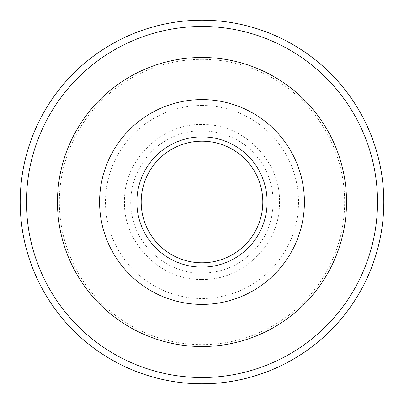 <?xml version="1.0" encoding="UTF-8"?>
<svg xmlns="http://www.w3.org/2000/svg" width="404" height="404" viewBox="0 0 404 404"><rect width="100%" height="100%" fill="white"/><g stroke="black" fill="none" stroke-linecap="round" stroke-linejoin="round"><path stroke-width="0.3" stroke-dasharray="2.02 1.52" d="M202 26.467A175.533 175.533 0 0 1 354.015 289.769A175.533 175.533 0 0 1 49.985 289.769A175.533 175.533 0 0 1 202 26.467M202 20.2A181.8 181.8 0 0 1 359.444 292.9A181.8 181.8 0 0 1 44.556 292.9A181.8 181.8 0 0 1 202 20.2M253.626 376.316A181.8 181.8 0 0 1 248.026 377.876L248.006 377.801A181.724 181.724 0 0 0 253.606 376.24A181.724 181.724 0 0 1 248.006 377.801L248.026 377.876A181.8 181.8 0 0 0 253.626 376.316L253.626 376.316M236.668 380.386L246.692 378.139M245.374 378.467L238.001 380.119L245.213 378.588M245.001 378.644L244.708 378.715M243.455 379.008L242.875 379.144M239.794 379.831L239.491 379.891M239.163 379.962L238.693 380.058M229.315 381.735L235.148 380.674M232.351 381.25L231.689 381.361M231.82 381.336L231.118 381.452M230.628 381.533L233.815 380.916L230.447 381.482M230.386 381.568L229.957 381.639M229.831 381.659L229.538 381.704M227.775 381.962L233.815 380.916M218.68 383.032L213.62 383.351L223.846 382.406M222.498 382.563L214.973 383.26L222.321 382.659M222.104 382.684L221.806 382.719M220.528 382.856L219.933 382.911M216.786 383.199L216.483 383.224M216.15 383.25L215.67 383.285M212.464 383.497L212.464 383.497A181.8 181.8 0 0 1 206.651 383.739L206.651 383.664A181.724 181.724 0 0 0 212.459 383.421A181.724 181.724 0 0 1 206.651 383.664L206.651 383.739M202.374 383.724L205.293 383.694M204.641 383.78L203.338 383.795M204.025 383.79L203.586 383.795M203.257 383.795L202.207 383.8M202.066 383.8L201.687 383.8M196.137 383.704L201.152 383.8M201.01 383.795L200.692 383.795M196.379 383.633L200.137 383.714M199.985 383.79L199.369 383.78M199.192 383.78L198.122 383.76M198.127 383.76L196.48 383.714M195.026 383.588L197.536 383.744M197.672 383.75L197.309 383.739M197.157 383.659L195.925 383.699M203.939 383.714L200.152 383.79L204.459 383.785M203.162 383.719L202.833 383.8M187.552 383.224L193.476 383.522M190.622 383.441L189.956 383.401M190.082 383.411L189.375 383.361M188.88 383.325L192.122 383.452L188.713 383.234M188.633 383.31L188.203 383.275M188.077 383.265L187.779 383.245M186.002 383.093L192.122 383.452M176.492 382.002L176.492 382.002A181.8 181.8 0 0 0 177.836 382.189A181.8 181.8 0 0 1 175.068 381.795L174.2 381.583A181.724 181.724 0 0 0 176.503 381.926A181.724 181.724 0 0 0 177.846 382.108A181.724 181.724 0 0 1 175.078 381.719M174.2 381.583L175.068 381.795M170.746 381.093A181.8 181.8 0 0 1 165.034 380.002L165.049 379.927A181.724 181.724 0 0 0 170.761 381.017A181.724 181.724 0 0 1 165.049 379.927L165.034 380.002A181.8 181.8 0 0 0 170.746 381.093L170.746 381.093M155.601 377.78L155.601 377.78A181.8 181.8 0 0 1 154.288 377.427L154.308 377.351A181.724 181.724 0 0 0 155.621 377.705L161.721 379.28L155.601 377.78A181.8 181.8 0 0 1 154.288 377.427L154.308 377.351A181.724 181.724 0 0 0 155.621 377.705L162.428 379.361A181.724 181.724 0 0 0 164.196 379.745L163.63 379.624A181.724 181.724 0 0 1 161.736 379.204M163.63 379.624L163.61 379.699A181.8 181.8 0 0 1 161.721 379.28M156.404 377.907L164.181 379.821A181.8 181.8 0 0 1 162.413 379.437L162.428 379.361M151.136 376.457L144.935 374.609A181.8 181.8 0 0 1 142.067 373.639L142.092 373.564A181.724 181.724 0 0 0 143.375 374.008L146.066 374.902A181.724 181.724 0 0 1 143.375 374.008L143.349 374.079A181.8 181.8 0 0 1 142.067 373.639L142.092 373.564A181.724 181.724 0 0 0 144.96 374.538L151.323 376.513A181.724 181.724 0 0 1 149.712 376.038L144.42 374.362A181.724 181.724 0 0 1 143.375 374.008L149.839 376.074M150.197 376.265L148.859 375.861M148.621 375.786L148.258 375.675M147.359 375.397L147.006 375.281M146.687 375.18L146.304 375.058M146.016 374.882L151.303 376.589A181.8 181.8 0 0 1 149.692 376.114L149.531 376.063M149.712 376.038L144.395 374.432A181.8 181.8 0 0 1 143.349 374.079A181.8 181.8 0 0 0 146.041 374.973L146.066 374.902M261.686 373.72A181.8 181.8 0 0 0 263.211 373.185L259.737 374.306L263.731 372.917A181.724 181.724 0 0 1 262.211 373.458L256.288 375.508A181.8 181.8 0 0 1 254.742 375.983L258.207 374.811L254.161 376.074A181.724 181.724 0 0 0 255.707 375.604L256.262 375.432A181.724 181.724 0 0 1 254.722 375.907M259.762 374.382L263.756 372.988A181.8 181.8 0 0 1 262.236 373.528L259.737 374.306M258.227 374.887L255.732 375.68A181.8 181.8 0 0 1 254.187 376.149L258.207 374.811M202 136.865A65.135 65.135 0 0 1 258.409 234.567A65.135 65.135 0 0 1 145.591 234.567A65.135 65.135 0 0 1 202 136.865M202 141.183A60.817 60.817 0 0 1 254.666 232.406A60.817 60.817 0 0 1 149.334 232.406A60.817 60.817 0 0 1 202 141.183A60.817 60.817 0 0 1 254.666 232.406A60.817 60.817 0 0 1 149.334 232.406A60.817 60.817 0 0 1 202 141.183M202 59.343A142.657 142.657 0 0 1 325.543 273.326A142.657 142.657 0 0 1 78.457 273.326A142.657 142.657 0 0 1 202 59.343M263.186 373.114A181.724 181.724 0 0 1 261.661 373.649M149.081 375.927L146.662 375.175M184.199 382.851L191.42 383.416M189.931 383.401L189.617 383.376M200.207 383.714L203.162 383.795M196.758 383.724L200.207 383.79M201.182 383.8L200.672 383.795M203.56 383.795L203.288 383.795M202.803 383.8L202.505 383.8M199.127 383.78L197.743 383.75M218.665 383.032L213.62 383.351M214.973 383.26L221.483 382.755M225.962 382.134L233.123 381.038M231.669 381.361L231.361 381.411M238.001 380.119L244.395 378.79M202 105.484A96.516 96.516 0 0 1 285.588 250.258A96.516 96.516 0 0 1 118.412 250.258A96.516 96.516 0 0 1 202 105.484M202 279.452C242.663 280.699 280.219 243.683 279.442 203.217C281.492 162.797 245.117 124.619 204.434 124.589C162.943 121.947 123.69 159.459 124.558 200.783C122.392 242.062 160.449 280.785 202 279.452M202 273.185C170.165 273.851 139.476 249.677 132.78 218.62C124.644 187.905 141.011 152.434 169.68 138.572C197.748 123.528 236.062 131.133 256.131 155.767C277.321 179.442 278.841 218.478 259.59 243.844C245.077 262.817 225.881 272.599 202 273.185"/><path stroke-width="0.61" d="M202 20.2A181.8 181.8 0 0 1 359.444 292.9A181.8 181.8 0 0 1 44.556 292.9A181.8 181.8 0 0 1 202 20.2M246.713 378.215L245.395 378.543M244.708 378.715L244.359 378.795M244.258 378.821L243.455 379.008M242.875 379.144L242.173 379.305M242.082 379.326L241.294 379.502M240.976 379.573L240.37 379.704M239.491 379.891L239.163 379.962M238.693 380.058L236.683 380.462M235.163 380.75L227.386 382.017M232.654 381.199L232.351 381.25M232.573 381.209L231.82 381.336M230.931 381.482L230.628 381.533M231.361 381.411L230.386 381.568M229.538 381.704L228.73 381.825M228.72 381.825L227.775 381.962M227.316 382.027L225.972 382.214M223.856 382.482L222.508 382.639M221.806 382.719L221.448 382.755M221.347 382.77L220.528 382.856M219.933 382.911L219.215 382.982M219.119 382.992L218.68 383.032M218.665 383.032L218.317 383.068M217.993 383.093L217.377 383.149M216.483 383.224L216.15 383.25M215.67 383.285L213.625 383.426M212.464 383.497A181.8 181.8 0 0 1 206.651 383.739M205.298 383.77L204.025 383.79M204.459 383.785L204.151 383.785M200.692 383.795L198.127 383.76M196.48 383.714L196.228 383.709M195.799 383.694L195.021 383.664M203.338 383.795L201.182 383.8M202.833 383.8L202.374 383.8M193.471 383.598L185.613 383.058M190.925 383.462L190.622 383.441M190.845 383.457L190.082 383.411M189.188 383.346L188.88 383.325M189.617 383.376L188.633 383.31M187.779 383.245L186.966 383.179M186.956 383.179L186.002 383.093M185.542 383.053L184.194 382.926M176.492 382.002A181.8 181.8 0 0 1 174.19 381.659M163.61 379.699L156.383 377.982M162.413 379.437L155.601 377.78M151.116 376.533L150.197 376.265M147.672 375.493L147.359 375.397M147.006 375.281L146.687 375.18M146.304 375.058L145.99 374.957M263.211 373.185L254.742 375.983M202 57.469A144.531 144.531 0 0 1 327.164 274.266A144.531 144.531 0 0 1 76.836 274.266A144.531 144.531 0 0 1 202 57.469M202 136.865A65.135 65.135 0 0 1 258.409 234.567A65.135 65.135 0 0 1 145.591 234.567A65.135 65.135 0 0 1 202 136.865M202 141.183A60.817 60.817 0 0 1 254.666 232.406A60.817 60.817 0 0 1 149.334 232.406A60.817 60.817 0 0 1 202 141.183M202 26.467A175.533 175.533 0 0 1 354.015 289.769A175.533 175.533 0 0 1 49.985 289.769A175.533 175.533 0 0 1 202 26.467M149.813 376.149L149.081 375.927M146.662 375.175L146.041 374.973M192.117 383.532L191.42 383.492M188.441 383.295L187.845 383.25M200.672 383.795L199.127 383.78M198.122 383.76L197.672 383.75M203.939 383.79L203.56 383.795M203.288 383.795L202.803 383.8M202.505 383.8L201.677 383.8M197.743 383.75L197.142 383.734M196.758 383.724L196.379 383.714M221.483 382.755L214.978 383.335M233.825 380.992L233.138 381.113M230.194 381.598L229.603 381.694M244.395 378.79L238.017 380.194M202 99.591A102.409 102.409 0 0 1 290.688 253.202A102.409 102.409 0 0 1 113.312 253.202A102.409 102.409 0 0 1 202 99.591"/></g></svg>
